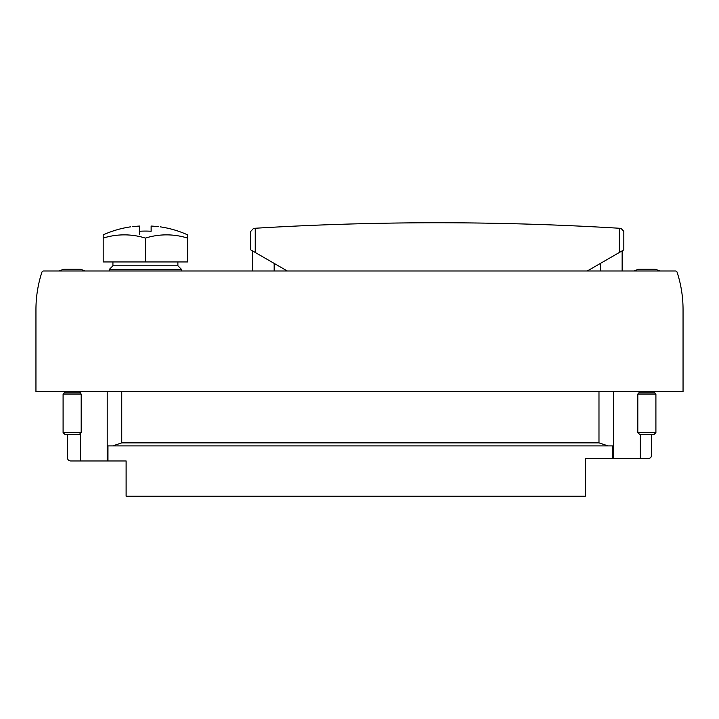 <?xml version="1.0" encoding="UTF-8"?>
<svg xmlns="http://www.w3.org/2000/svg" width="719" height="719" viewBox="0 0 719 719"><rect width="100%" height="100%" fill="white"/><g stroke="black" fill="none" stroke-linecap="round" stroke-linejoin="round"><path stroke-width="1.08" d="M675.402 271L43.598 271A1.806 1.806 0 0 0 41.882 272.249A120.612 120.612 0 0 0 35.95 309.592L35.95 391.612L683.05 391.612L683.05 309.592A120.612 120.612 0 0 0 677.118 272.249A1.806 1.806 0 0 0 675.402 271M612.759 458.551L612.759 445.888L107.967 445.888L107.967 460.969L126.113 460.969L126.113 496.245L585.293 496.245L585.293 458.551L648.376 458.551C650.416 458.246 651.414 457.239 651.387 455.54L651.387 434.429M80.357 433.404L80.357 460.969L70.624 460.969C68.584 460.654 67.586 459.648 67.613 457.949L67.613 434.429M70.624 460.969C68.584 460.654 67.586 459.648 67.613 457.949M80.357 460.969L107.967 460.969M107.967 445.888L112.721 445.888L121.745 442.877L121.745 391.612M612.759 445.888L608.004 445.888L598.981 442.877L121.745 442.877M648.376 458.551C650.416 458.246 651.414 457.239 651.387 455.54M659.736 271A30.036 30.036 0 0 0 654.883 269.194L638.849 269.194A30.036 30.036 0 0 0 633.996 271M654.703 391.612L654.703 392.862L639.029 392.862L637.816 394.066L637.816 432.586L655.908 432.586L655.908 394.066L637.816 394.066M655.908 432.586L654.065 434.429L639.667 434.429L637.816 432.586M85.004 271A30.036 30.036 0 0 0 80.151 269.194L64.117 269.194A30.036 30.036 0 0 0 59.264 271M79.971 391.612L79.971 392.862L64.297 392.862L63.092 394.066L63.092 432.586L81.184 432.586L81.184 394.066L63.092 394.066L64.297 392.862L64.297 391.612M81.184 432.586L79.333 434.429L64.935 434.429L63.092 432.586M132.206 226.656C130.067 226.907 130.067 226.907 132.206 226.656A102.161 90.208 90 0 1 136.646 226.269A102.386 102.377 90 0 1 139.675 226.054L139.675 231.248A97.209 97.209 0 0 1 151.134 231.248L151.134 226.054A102.386 102.377 -90 0 1 154.172 226.269A102.161 90.208 -90 0 1 158.611 226.656C160.75 226.907 160.75 226.907 158.611 226.656C160.75 226.907 160.75 226.907 158.611 226.656M130.57 226.845A102.52 102.52 0 0 0 103.194 234.861L103.194 238.097A93.425 80.914 90 0 1 145.409 238.097A93.425 80.914 -90 0 1 187.623 238.097L187.623 234.861A102.52 102.52 0 0 0 160.247 226.845M139.675 234.214L139.675 226.054M187.623 238.097L187.623 261.95L103.194 261.95L103.194 238.097M177.89 261.95L177.89 265.787L112.928 265.787L109.225 269.49L109.225 271M177.89 265.787L181.592 269.49L109.225 269.49M181.592 269.49L181.592 271M145.409 261.95L145.409 238.097M621 228.354L623.831 231.365L621 228.354L619.338 228.256A3015.378 3015.378 0 0 0 255.254 228.256L253.6 228.354L250.769 231.365L250.769 249.888L287.321 271M587.27 271L623.831 249.888L623.831 231.365M619.338 228.256L619.338 252.486M255.254 228.256L255.254 252.486M253.6 228.354L250.769 231.365M80.357 391.612L80.357 393.239M107.212 391.612L107.212 460.969M613.604 391.612L613.604 458.551M598.981 391.612L598.981 442.877M640.341 434.429L640.341 458.551M274.164 263.397L274.164 271M600.428 263.397L600.428 271M639.029 391.612L639.029 392.862M654.703 392.862L655.908 394.066L654.703 392.862M79.971 392.862L81.184 394.066M112.928 261.95L112.928 265.787M252.45 250.868L252.45 271M622.142 250.868L622.142 271"/></g></svg>
